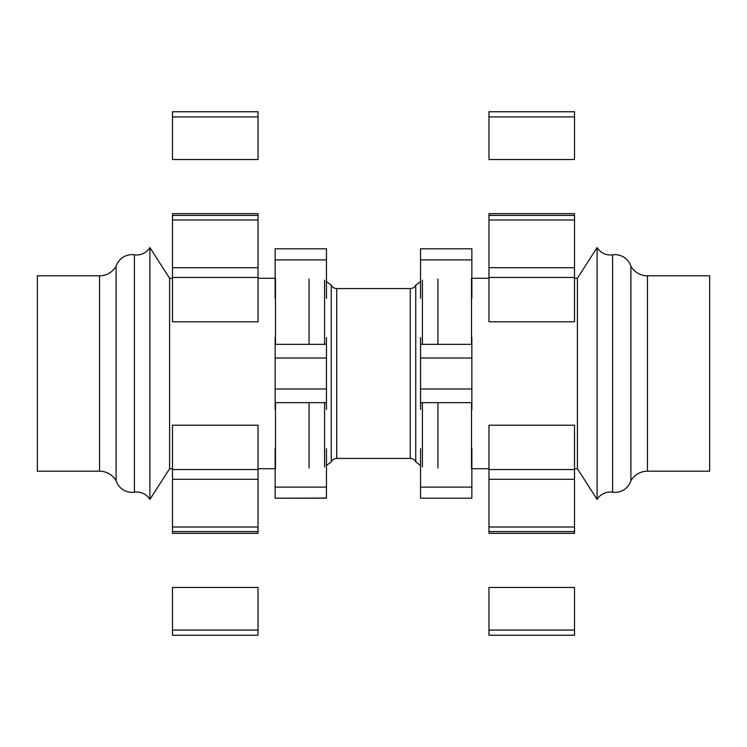 <?xml version="1.0" encoding="UTF-8"?>
<svg xmlns="http://www.w3.org/2000/svg" width="747" height="747" viewBox="0 0 747 747"><rect width="100%" height="100%" fill="white"/><g stroke="black" fill="none" stroke-linecap="round" stroke-linejoin="round"><path stroke-width="1.12" d="M420.542 465.418L415.743 461.851A6.032 6.032 0 0 0 410.271 458.434L336.729 458.434A6.032 6.032 0 0 0 331.257 461.851L326.458 465.418M326.458 281.582L331.257 285.149A6.032 6.032 0 0 0 336.729 288.566L410.271 288.566A6.032 6.032 0 0 0 415.743 285.149L420.542 281.582M331.257 461.851L331.257 285.149M324.59 280.19L324.59 344.348M324.59 402.652L324.59 466.81M422.41 466.81L422.41 402.652M422.41 344.348L422.41 280.19M415.743 285.149L415.743 461.851M275.139 298.23L275.139 248.938M275.139 248.807L326.458 248.807L326.458 298.23M275.139 409.412L275.139 337.588M326.458 337.588L326.458 409.412M326.458 388.972L275.139 388.972M326.458 358.028L275.139 358.028M326.458 448.77L326.458 498.193L275.139 498.193L275.139 448.77M275.139 498.193L326.458 498.062M471.861 448.77L471.861 498.062M471.861 498.193L420.542 498.193L420.542 448.77M420.542 298.23L420.542 248.807L471.861 248.807L471.861 298.23M471.861 337.588L471.861 409.412M471.861 358.028L420.542 358.028L420.542 337.588M471.861 388.972L420.542 388.972L420.542 358.028M420.542 409.412L420.542 388.972M37.35 471.189L37.35 275.811L99.547 275.811A19.123 19.123 0 0 0 116.102 266.249L116.102 480.751A19.123 19.123 0 0 0 99.547 471.189L37.35 471.189M116.102 266.249A16.705 16.705 0 0 1 134.395 254.82A15.622 15.622 0 0 0 149.904 247.593L149.904 499.407A15.622 15.622 0 0 0 134.395 492.18A16.705 16.705 0 0 1 116.102 480.751M149.904 247.593L169.597 278.276L169.597 468.724L149.904 499.407M275.139 468.724L258.032 468.724M172.492 468.724L169.597 468.724M169.597 278.276L172.492 278.276M258.032 278.276L275.139 278.276M275.475 278.276L275.475 344.348M275.475 402.652L275.475 468.724M309.071 279.014L309.071 344.348M309.071 402.652L309.071 467.986M437.929 279.014L437.929 344.348M437.929 402.652L437.929 467.986M471.525 278.276L471.525 344.348M471.525 402.652L471.525 468.724M574.508 278.276L577.403 278.276L577.403 468.724L574.508 468.724M488.968 468.724L471.861 468.724M471.861 278.276L488.968 278.276M577.403 278.276L597.096 247.593L597.096 499.407L577.403 468.724M597.096 247.593A15.622 15.622 0 0 0 612.605 254.82A16.705 16.705 0 0 1 630.898 266.249L630.898 480.751A16.705 16.705 0 0 1 612.605 492.18A15.622 15.622 0 0 0 597.096 499.407M630.898 266.249A19.123 19.123 0 0 0 647.453 275.811L709.65 275.811L709.65 471.189L647.453 471.189A19.123 19.123 0 0 0 630.898 480.751M172.492 630.066L172.492 587.487L258.032 587.487L258.032 635.239L172.492 635.239L172.492 630.066L258.032 630.066M172.492 159.513L172.492 111.761L258.032 111.761L258.032 159.513L172.492 159.513M172.492 533.33L172.492 425.211L258.032 425.211L258.032 533.33L172.492 533.33M258.032 526.999L172.492 526.999M258.032 479.294L172.492 479.294M172.492 215.425L172.492 213.67L258.032 213.67L258.032 321.789L172.492 321.789L172.492 215.425L258.032 215.425M258.032 267.706L172.492 267.706M258.032 220.001L172.492 220.001M574.508 587.487L574.508 635.239L488.968 635.239L488.968 587.487L574.508 587.487M574.508 116.934L574.508 159.513L488.968 159.513L488.968 111.761L574.508 111.761L574.508 116.934L488.968 116.934M574.508 213.67L574.508 321.789L488.968 321.789L488.968 213.67L574.508 213.67M574.508 220.001L488.968 220.001M574.508 267.706L488.968 267.706M574.508 531.575L574.508 533.33L488.968 533.33L488.968 425.211L574.508 425.211L574.508 531.575L488.968 531.575M574.508 479.294L488.968 479.294M574.508 526.999L488.968 526.999M336.729 288.566L336.729 458.434M410.271 288.566L410.271 458.434M326.458 259.891L275.139 259.891M275.139 344.348L326.458 344.348M326.458 402.652L275.139 402.652M326.458 487.109L275.139 487.109M471.861 487.109L420.542 487.109M471.861 259.891L420.542 259.891M420.542 344.348L471.861 344.348M471.861 402.652L420.542 402.652M99.547 275.811L99.547 471.189M134.395 254.82L134.395 492.18M612.605 254.82L612.605 492.18M647.453 275.811L647.453 471.189M172.492 116.934L258.032 116.934M172.492 531.575L258.032 531.575M258.032 469.546L172.492 469.546M258.032 277.454L172.492 277.454M488.968 630.066L574.508 630.066M488.968 215.425L574.508 215.425M574.508 277.454L488.968 277.454M574.508 469.546L488.968 469.546"/></g></svg>

